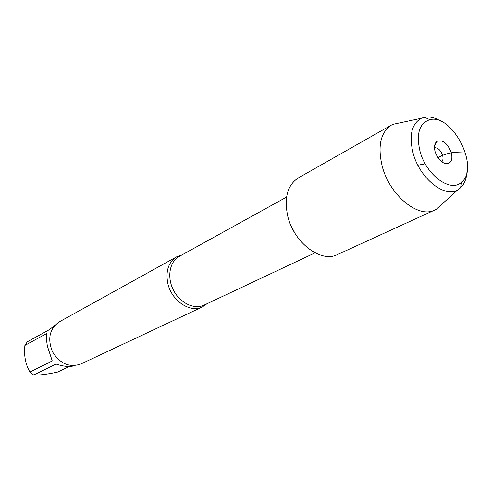 <?xml version="1.0" encoding="UTF-8"?>
<svg xmlns="http://www.w3.org/2000/svg" width="492" height="492" viewBox="0 0 492 492"><rect width="100%" height="100%" fill="white"/><g stroke="black" fill="none" stroke-linecap="round" stroke-linejoin="round"><path stroke-width="0.74" d="M206.984 303.748L202.427 306.897C190.152 313.386 171.161 300.52 167.71 282.906C165.57 270.692 168.59 261.972 176.782 256.738L182.003 254.887M176.782 256.738L59.268 321.86C49.526 328.81 47.281 338.816 52.546 351.885C60.055 363.797 69.477 367.844 80.817 364.018L202.427 306.897M74.975 365.605C69.889 367.112 63.579 366.595 56.057 364.049L33.647 375.002L29.951 372.02C25.523 364.529 23.837 355.661 24.889 345.433L27.306 341.811L49.323 329.695L54.729 325.476M69.409 366.454L57.589 372.063C46.943 374.369 38.966 375.347 33.647 375.002M29.951 372.02L52.25 360.943L47.472 346.393C46.488 341.227 46.291 336.903 46.875 333.416L24.889 345.433M400.5 122.723L392.868 124.353L391.361 125.116L298.306 177.932C287.469 185.078 283.945 197.796 287.728 216.08C293.755 242.679 321.055 263.22 337.469 254.548L434.774 210.047L436.275 209.272L442.068 204.039M391.361 125.116C380.568 132.342 377.505 145.989 382.173 166.068C389.516 195.318 418.446 218.835 434.774 210.047M441.379 121.512C435.352 117.699 429.713 116.284 424.455 117.262L421.337 118.277C411.638 123.769 408.889 135.368 413.077 153.073C419.602 178.362 444.768 198.448 457.88 189.758L460.524 187.821C464.399 184.131 466.551 178.731 466.988 171.616M420.002 151.272C416.023 133.695 419.319 123.166 429.885 119.685C452.32 113.455 479.934 167.465 461.742 182.003C451.109 193.221 426.213 175.41 420.002 151.272M434.491 147.723C438.003 147.692 440.703 150.22 442.597 155.306C443.366 158.252 443.071 160.429 441.711 161.843M435.149 151.844C438.292 160.109 442.622 164.039 448.151 163.633C451.65 162.12 452.683 158.393 451.244 152.452C447.369 143.006 442.56 139.341 436.81 141.462C434.473 143.541 433.919 147.003 435.149 151.844M417.856 165.207L425.229 163.83M437.886 157.704C443.194 154.734 448.458 153.018 453.679 152.545L465.543 152.994M286.559 197.095L179.217 256.43C169.592 261.596 166.757 277.211 173.424 290.089C179.961 303.035 194.278 309.886 204.1 305.108L315.058 252.845M294.776 232.956L290.803 225.182M421.337 118.277L392.868 124.353M457.88 189.758L436.275 209.272M429.885 119.685L424.455 117.262M461.742 182.003L460.524 187.821M443.397 162.92L448.151 163.633M434.608 145.73L436.81 141.462"/></g></svg>
